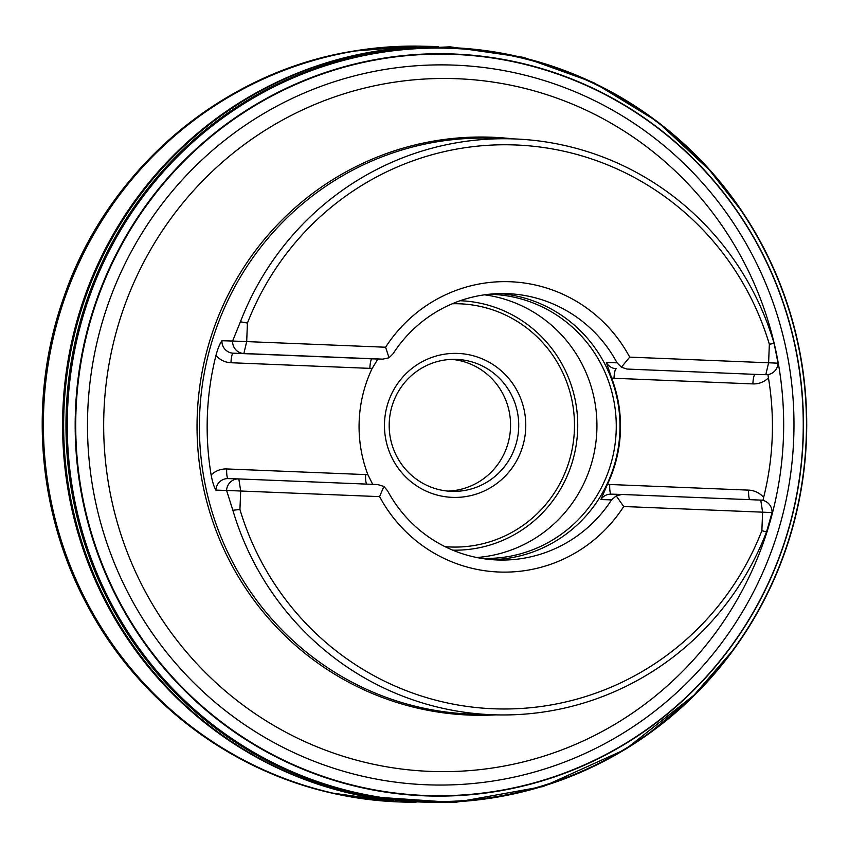<?xml version="1.0" encoding="UTF-8"?>
<svg xmlns="http://www.w3.org/2000/svg" width="849" height="849" viewBox="0 0 849 849"><rect width="100%" height="100%" fill="white"/><g stroke="black" fill="none" stroke-linecap="round" stroke-linejoin="round"><path stroke-width="1.27" d="M451.965 48.34A376.818 369.644 -88.3 0 1 749.136 626.084A376.818 369.644 -88.3 0 1 109.425 600.137A376.818 369.644 -88.3 0 1 451.965 48.34M451.636 47.735A377.412 370.228 -88.3 0 1 718.774 180.317A377.412 370.228 -88.3 0 1 703.672 685.79A377.412 370.228 -88.3 0 1 93.04 566.156A377.412 370.228 -88.3 0 1 451.636 47.735M606.621 759.866A377.518 370.334 -88.3 0 1 74.776 507.076A377.518 370.334 -88.3 0 1 451.456 47.618A377.518 370.334 -88.3 0 1 626.318 100.575M232.849 510.249A288.119 282.632 91.7 0 0 491.921 714.731A288.119 282.632 91.7 0 0 494.882 714.837A288.119 282.632 91.7 0 0 766.541 531.899L761.871 530.678A282.123 276.742 91.7 0 1 493.322 708.766A282.123 276.742 91.7 0 1 239.938 509.506L232.849 510.249L226.587 490.446L379.588 496.623A145.253 142.483 -88.3 0 0 500.316 572.067A145.253 142.483 91.7 0 0 623.718 506.513L762.614 512.17L761.871 530.678M240.426 321.792L247.43 323.076A282.123 276.742 91.7 0 1 515.969 144.988A282.123 276.742 91.7 0 1 769.353 344.248L774.118 343.442A288.119 282.632 91.7 0 0 512.085 138.854A288.119 282.632 91.7 0 0 240.426 321.792L232.594 341.043L221.929 340.725C219.774 343.739 217.779 348.652 215.943 355.466A288.119 282.632 91.7 0 0 211.136 474.984C212.43 481.935 214.022 486.976 215.922 490.128L226.587 490.446A12.003 11.78 91.7 0 1 238.718 478.921A12.003 11.78 91.7 0 1 238.834 478.932L240.692 490.987L239.938 509.506M774.118 343.442L778.045 363.17L629.703 357.132A145.253 142.483 -88.3 0 0 508.986 281.698A145.253 142.483 -88.3 0 0 385.595 347.23L246.688 341.595L247.43 323.076M762.933 500.401L763.644 497.397A288.119 282.632 91.7 0 0 768.441 377.879L767.942 374.579M500.316 572.067A145.253 142.483 -88.3 0 0 623.707 506.535L616.215 495.858L621.871 494.468L760.757 500.103A12.003 11.78 91.7 0 1 772.049 512.573L766.541 531.899M769.353 344.248L768.61 362.767L765.798 374.685A12.003 11.78 91.7 0 0 765.925 374.696A12.003 11.78 91.7 0 0 778.045 363.17M611.641 378.049L613.997 378.272A9.604 1.868 92.3 0 1 616.247 368.731A12.003 11.78 -88.3 0 1 606.388 362.502L611.694 378.187A133.251 130.714 -88.3 0 1 607.428 484.397L600.89 499.562L611.545 499.881L616.215 495.858M607.428 484.397L609.731 484.492L607.364 484.535M372.722 484.354L367.882 474.687A133.251 130.714 -88.3 0 1 372.149 368.466L377.901 359.01M372.149 368.466L369.846 368.37L372.212 368.339M367.935 474.824L365.579 474.591L367.882 474.687M611.545 499.881A133.251 130.714 91.7 0 1 498.342 560A133.251 130.714 91.7 0 1 387.579 490.796L383.886 486.435L379.588 496.623M385.595 347.23L389.044 357.779L393.087 353.736A133.251 130.714 91.7 0 1 506.301 293.616A133.251 130.714 91.7 0 1 507.67 293.658A133.251 130.714 91.7 0 1 617.053 362.82L621.383 367.203L629.703 357.132M629.714 357.142A145.253 142.483 91.7 0 0 508.986 281.698M491.815 559.64A133.251 130.714 91.7 0 0 619.929 430.326A133.251 130.714 91.7 0 0 499.764 293.584M481.075 558.313A132.094 129.579 91.7 0 0 482.741 558.377A132.094 129.579 91.7 0 0 616.183 430.899A132.094 129.579 91.7 0 0 491.985 294.348A132.094 129.579 91.7 0 0 490.637 294.306A132.094 129.579 91.7 0 0 488.971 294.263M476.671 557.506A132.094 129.579 91.7 0 0 596.879 429.636A132.094 129.579 91.7 0 0 484.524 294.815M458.014 353.428A72.027 70.658 -88.3 0 1 514.812 463.862A72.027 70.658 -88.3 0 1 392.535 458.906A72.027 70.658 -88.3 0 1 458.014 353.428M456.603 359.392A66.031 64.768 91.7 0 0 455.924 359.36A66.031 64.768 91.7 0 0 389.213 423.428A66.031 64.768 91.7 0 0 451.986 491.359A66.031 64.768 91.7 0 0 518.686 427.641A66.031 64.768 91.7 0 0 456.603 359.392M451.848 359.371A66.031 64.768 -88.3 0 1 510.536 427.058A66.031 64.768 -88.3 0 1 447.911 491.104M621.383 367.203L626.912 369.05L755.132 374.367A12.003 11.78 91.7 0 0 755.26 374.377A12.003 11.78 91.7 0 0 755.387 374.377M383.886 486.435L377.731 484.556L238.834 478.932M221.929 340.725A12.003 11.78 91.7 0 0 233.21 353.195L243.875 353.513L246.688 341.595L232.594 341.043A12.003 11.78 91.7 0 0 243.875 353.513L382.761 359.148L389.044 357.779M424.606 795.449A370.822 363.765 -88.3 0 1 76.028 410.184A370.822 363.765 -88.3 0 1 454.374 54.41A370.822 363.765 -88.3 0 1 802.952 439.676A370.822 363.765 -88.3 0 1 424.606 795.449M454.204 54.028A371.193 364.125 -88.3 0 1 746.95 623.155A371.193 364.125 -88.3 0 1 116.78 597.59A371.193 364.125 -88.3 0 1 454.204 54.028M451.976 48.382A376.776 369.602 -88.3 0 1 749.126 626.063A376.776 369.602 -88.3 0 1 109.479 600.116A376.776 369.602 -88.3 0 1 451.976 48.382M451.944 48.297A376.86 369.676 -88.3 0 1 749.147 626.106A376.86 369.676 -88.3 0 1 109.372 600.147A376.86 369.676 -88.3 0 1 451.944 48.297M451.912 48.244A376.914 369.739 -88.3 0 1 749.168 626.138A376.914 369.739 -88.3 0 1 109.288 600.179A376.914 369.739 -88.3 0 1 451.912 48.244M652.064 731.424A377.508 370.313 -88.3 0 1 586.362 769.799A377.508 370.313 -88.3 0 1 72.547 495.848A377.508 370.313 -88.3 0 1 451.488 47.64A377.508 370.313 -88.3 0 1 606.695 89.453A377.508 370.313 -88.3 0 1 669.978 131.68M696.626 693.081L625.501 749.327L543.201 786.535L454.523 802.517L364.709 796.341A378.261 371.066 -88.3 0 1 63.824 413.707A378.261 371.066 -88.3 0 1 387.017 49.72L450.087 46.822L523.674 57.382L593.716 82.629L657.391 121.556L712.184 172.612M532.832 60.258A378.176 370.971 -88.3 0 1 533.819 60.534M511.894 794.303A378.176 370.971 -88.3 0 1 510.896 794.526M393.756 800.787A378.176 370.971 -88.3 0 1 62.762 413.675A378.176 370.971 -88.3 0 1 416.275 47.013M409.494 802.199L395.39 801.764A378.06 370.854 -88.3 0 1 43.554 413.102A378.06 370.854 -88.3 0 1 417.963 46.143L438.551 46.536M398.499 801.912A378.06 370.864 -88.3 0 1 394.488 801.732L394.488 801.732A378.06 370.864 -88.3 0 1 43.044 413.081A378.06 370.864 -88.3 0 1 417.061 46.122L417.061 46.122A378.06 370.864 -88.3 0 1 421.072 46.175M362.459 798.697A378.038 370.843 -88.3 0 1 330.993 792.881L393.936 801.7A378.049 370.854 -88.3 0 1 42.503 413.07A378.049 370.854 -88.3 0 1 416.509 46.111L421.104 46.175M416.509 46.111L353.152 51.152C222.427 71.857 107.303 169.758 63.898 297.044C28.197 397.099 36.963 512.265 87.394 605.411C137.23 699.65 228.328 769.788 330.993 792.881L330.993 792.881A378.038 370.843 -88.3 0 1 42.45 413.07A378.038 370.843 -88.3 0 1 353.152 51.152L353.152 51.152A378.038 370.843 -88.3 0 1 384.915 47.236M512.085 138.854L490.637 138.207A288.119 282.632 91.7 0 0 199.568 416.254A288.119 282.632 91.7 0 0 470.463 714.094A288.119 282.632 91.7 0 0 473.424 714.189L494.882 714.837M211.528 125.111A367.352 360.358 91.7 0 0 210.807 125.641M193.349 710.029A367.352 360.358 91.7 0 0 194.039 710.602M457.59 78.745A346.594 339.993 91.7 0 0 142.515 586.277A346.594 339.993 91.7 0 0 730.925 610.144A346.594 339.993 91.7 0 0 457.59 78.745M495.912 714.869A289.138 283.64 -88.3 0 1 469.083 715.07A289.138 283.64 -88.3 0 1 197.276 414.662A289.138 283.64 -88.3 0 1 492.293 137.251A289.138 283.64 -88.3 0 1 513.125 138.886M768.441 377.879A21.607 21.193 -88.3 0 1 752.883 383.907L611.694 378.187M606.388 362.502L617.053 362.82M460.158 300.726A124.771 122.394 -88.3 0 1 460.349 300.737A124.771 122.394 -88.3 0 1 577.681 429.159A124.771 122.394 -88.3 0 1 452.697 550.152M445.046 546.66A121.683 119.369 91.7 0 0 574.253 432.884A121.683 119.369 91.7 0 0 459.999 303.815A121.683 119.369 91.7 0 0 452.305 303.751M772.049 512.573L762.614 512.17L760.757 500.103M626.912 369.05L755.132 374.367A9.604 1.868 -87.7 0 0 752.883 383.907M749.816 499.658A9.604 1.868 92.3 0 1 748.616 490.128A21.607 21.193 -88.3 0 1 763.644 497.397M611.184 494.15A9.604 1.868 92.3 0 1 609.731 484.492L748.616 490.128M211.136 474.984A21.607 21.193 -88.3 0 1 226.694 468.956L365.579 474.591A9.604 1.868 -87.7 0 0 366.779 484.121M382.761 359.148L372.095 358.83A9.604 1.868 -87.7 0 0 369.846 368.37L230.96 362.735A21.607 21.193 -88.3 0 1 215.943 355.466M215.922 490.128A12.003 11.78 91.7 0 1 228.052 478.603A12.003 11.78 91.7 0 1 228.179 478.613A9.604 1.868 92.3 0 1 226.694 468.956M230.96 362.735A9.604 1.868 -87.7 0 1 233.21 353.195L372.095 358.83A12.003 11.78 91.7 0 0 372.223 358.84A12.003 11.78 91.7 0 0 372.35 358.84M611.206 494.15A12.003 11.78 91.7 0 0 611.089 494.139A12.003 11.78 91.7 0 0 600.89 499.562M455.191 65.161A360.093 353.237 -88.3 0 1 739.171 617.265A360.093 353.237 -88.3 0 1 127.849 592.475A360.093 353.237 -88.3 0 1 455.191 65.161M606.695 89.453C649.909 112.344 687.276 142.632 718.774 180.317M586.362 769.799C630.871 749.518 669.978 721.512 703.672 685.79M733.791 649.315L691.118 698.483L646.227 735.605M746.664 218.522L742.79 212.568L706.877 166.754L664.406 127.159M395.39 801.764L415.957 802.592M393.936 801.7L398.531 801.912M755.26 374.377L765.925 374.696M228.052 478.603L238.718 478.921M382.888 359.159L372.223 358.84M621.755 494.458L611.089 494.139M216.983 120.94L216.304 121.418M198.581 714.582L199.228 715.091"/></g></svg>
